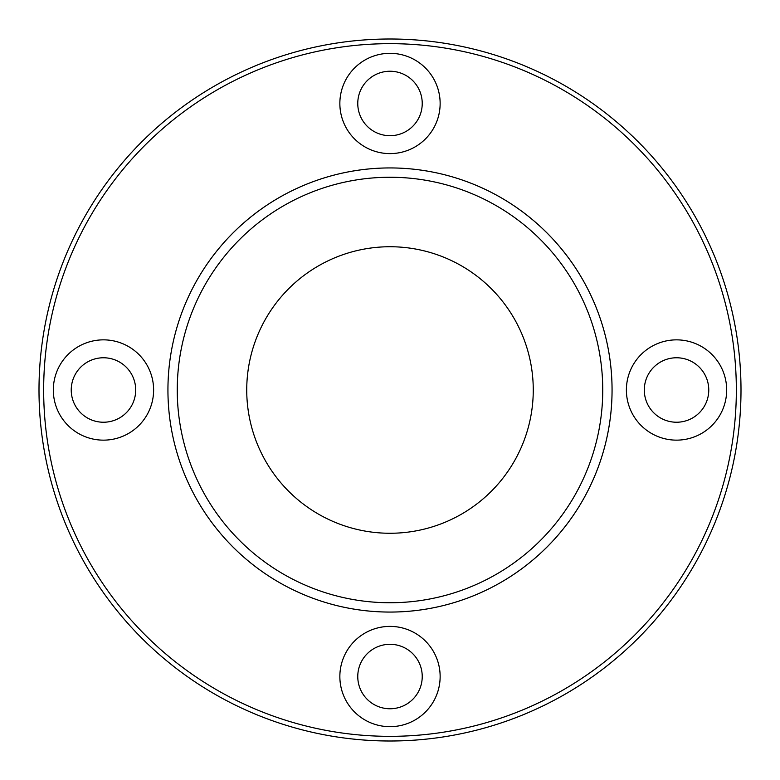 <?xml version="1.0" encoding="UTF-8"?>
<svg xmlns="http://www.w3.org/2000/svg" width="780" height="780" viewBox="0 0 780 780"><rect width="100%" height="100%" fill="white"/><g stroke="black" fill="none" stroke-linecap="round" stroke-linejoin="round"><path stroke-width="1.17" d="M246.733 390A143.267 143.267 0 0 1 461.633 265.931A143.267 143.267 0 0 1 461.633 514.069A143.267 143.267 0 0 1 246.733 390M167.934 390A222.066 222.066 0 0 1 501.033 197.691A222.066 222.066 0 0 1 501.033 582.309A222.066 222.066 0 0 1 167.934 390A222.066 222.066 0 0 0 390 612.066A222.066 222.066 0 0 0 612.066 390A222.066 222.066 0 0 0 390 167.934A222.066 222.066 0 0 0 167.934 390M741 390A351 351 0 0 0 214.5 86.024A351 351 0 0 0 214.5 693.976A351 351 0 0 0 741 390M736.34 390A346.34 346.34 0 0 0 216.83 90.061A346.34 346.34 0 0 0 216.83 689.939A346.34 346.34 0 0 0 736.34 390M53.323 390A50.144 50.144 0 0 1 128.544 346.573A50.144 50.144 0 0 1 128.544 433.427A50.144 50.144 0 0 1 53.323 390M339.856 676.533A50.144 50.144 0 0 1 415.067 633.106A50.144 50.144 0 0 1 415.067 719.959A50.144 50.144 0 0 1 339.856 676.533M626.389 390A50.144 50.144 0 0 1 701.6 346.573A50.144 50.144 0 0 1 701.6 433.427A50.144 50.144 0 0 1 626.389 390M339.856 103.467A50.144 50.144 0 0 1 415.067 60.04A50.144 50.144 0 0 1 415.067 146.893A50.144 50.144 0 0 1 339.856 103.467M357.767 103.467A32.233 32.233 0 0 1 406.117 75.553A32.233 32.233 0 0 1 406.117 131.381A32.233 32.233 0 0 1 357.767 103.467M644.3 390A32.233 32.233 0 0 1 692.65 362.086A32.233 32.233 0 0 1 692.65 417.914A32.233 32.233 0 0 1 644.3 390M357.767 676.533A32.233 32.233 0 0 1 406.117 648.619A32.233 32.233 0 0 1 406.117 704.447A32.233 32.233 0 0 1 357.767 676.533M71.234 390A32.233 32.233 0 0 1 119.584 362.086A32.233 32.233 0 0 1 119.584 417.914A32.233 32.233 0 0 1 71.234 390M177.255 390A212.745 212.745 0 0 1 496.373 205.754A212.745 212.745 0 0 1 496.373 574.246A212.745 212.745 0 0 1 177.255 390"/></g></svg>
